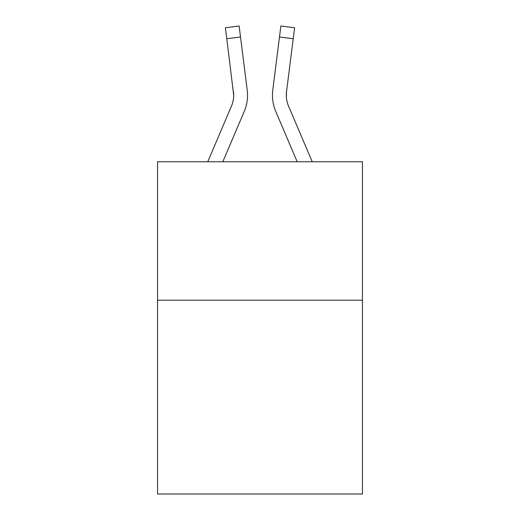 <?xml version="1.0" encoding="UTF-8"?>
<svg xmlns="http://www.w3.org/2000/svg" width="520" height="520" viewBox="0 0 520 520"><rect width="100%" height="100%" fill="white"/><g stroke="black" fill="none" stroke-linecap="round" stroke-linejoin="round"><path stroke-width="0.78" d="M362.44 300.203L362.44 494L157.56 494L157.56 161.772L362.44 161.772L362.44 300.203L157.56 300.203M244.225 111.481L222.807 161.772L244.225 111.481A41.529 41.529 0 0 0 247.214 90.005L240.513 36.985L226.779 38.721L225.394 27.736L239.129 26L240.513 36.985M247.006 88.348L247.214 90.005L247.006 88.348M275.776 111.481L297.193 161.772L275.776 111.481A41.529 41.529 0 0 1 272.786 90.005L280.872 26L294.606 27.736L293.221 38.721L279.487 36.985M286.332 96.564L286.52 91.741L293.221 38.721M312.234 161.772L288.516 106.06A27.684 27.684 0 0 1 286.299 95.264L286.52 91.741A27.684 27.684 0 0 0 288.516 106.06A27.684 27.684 0 0 1 286.299 95.264L286.52 91.741M288.516 106.06A27.684 27.684 0 0 1 286.299 95.264A27.684 27.684 0 0 0 288.516 106.06A27.684 27.684 0 0 1 286.299 95.264A27.684 27.684 0 0 0 288.516 106.06A27.684 27.684 0 0 1 286.299 95.264A27.684 27.684 0 0 0 288.516 106.06A27.684 27.684 0 0 1 286.299 95.264A27.684 27.684 0 0 0 288.516 106.06A27.684 27.684 0 0 1 286.299 95.264A27.684 27.684 0 0 0 288.516 106.06A27.684 27.684 0 0 1 286.299 95.264A27.684 27.684 0 0 0 288.516 106.06A27.684 27.684 0 0 1 286.299 95.264A27.684 27.684 0 0 0 288.516 106.06A27.684 27.684 0 0 1 286.299 95.264A27.684 27.684 0 0 0 288.516 106.06A27.684 27.684 0 0 1 286.299 95.264A27.684 27.684 0 0 0 288.516 106.06A27.684 27.684 0 0 1 286.299 95.264A27.684 27.684 0 0 0 288.516 106.06A27.684 27.684 0 0 1 286.299 95.264A27.684 27.684 0 0 0 288.516 106.06A27.684 27.684 0 0 1 286.299 95.264A27.684 27.684 0 0 0 288.516 106.06A27.684 27.684 0 0 1 286.299 95.264A27.684 27.684 0 0 0 288.516 106.06A27.684 27.684 0 0 1 286.299 95.264A27.684 27.684 0 0 0 288.516 106.06A27.684 27.684 0 0 1 286.299 95.264A27.684 27.684 0 0 0 288.516 106.06A27.684 27.684 0 0 1 286.299 95.264A27.684 27.684 0 0 0 288.516 106.06A27.684 27.684 0 0 1 286.299 95.264A27.684 27.684 0 0 0 288.516 106.06M207.766 161.772L231.484 106.06A27.684 27.684 0 0 0 233.701 95.264L226.779 38.721M231.484 106.06A27.684 27.684 0 0 0 233.701 95.264A27.684 27.684 0 0 1 231.484 106.06A27.684 27.684 0 0 0 233.701 95.264A27.684 27.684 0 0 1 231.484 106.06A27.684 27.684 0 0 0 233.701 95.264A27.684 27.684 0 0 1 231.484 106.06A27.684 27.684 0 0 0 233.701 95.264A27.684 27.684 0 0 1 231.484 106.06A27.684 27.684 0 0 0 233.701 95.264A27.684 27.684 0 0 1 231.484 106.06A27.684 27.684 0 0 0 233.701 95.264A27.684 27.684 0 0 1 231.484 106.06A27.684 27.684 0 0 0 233.48 91.741L233.701 95.264M272.506 97.24L272.461 95.192M225.394 27.736L239.129 26M280.872 26L294.606 27.736"/></g></svg>
